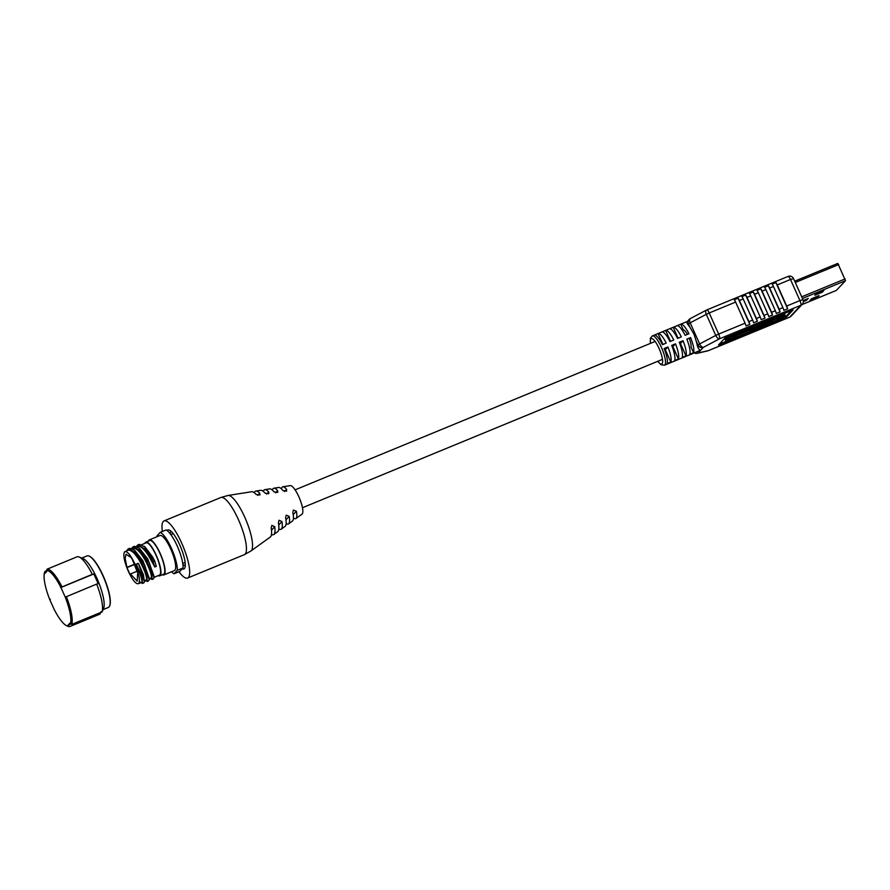 <?xml version="1.0" encoding="UTF-8"?>
<svg xmlns="http://www.w3.org/2000/svg" width="890" height="890" viewBox="0 0 890 890"><rect width="100%" height="100%" fill="white"/><g stroke="black" fill="none" stroke-linecap="round" stroke-linejoin="round"><path stroke-width="1.33" d="M690.985 347.011A9.679 2.47 -112.4 0 0 689.405 338.879L690.607 337.599A15.864 4.05 -112.4 0 1 693.533 352.718L690.985 347.011M687.347 334.395A9.679 2.47 -112.4 0 0 683.32 329.89L680.772 324.183A15.864 4.05 -112.4 0 1 688.893 333.761L685.111 335.319A15.864 4.05 -112.4 0 0 676.99 325.74L680.772 324.183M837.813 263.407L794.692 281.173L837.813 263.407L845.5 280.706L836.344 290.418M809.989 300.386L811.524 298.751L819.111 295.58L817.554 297.271L809.989 300.386M814.806 295.246L816.341 293.611L823.929 290.452L822.371 292.131L814.806 295.246M804.326 300.064L803.347 301.109L805.506 300.23L804.237 300.164M805.506 300.23L808.031 298.539M803.336 301.065L808.276 298.439L806.351 300.319M736.586 334.262L736.931 335.041A6.286 0.701 -24.1 0 1 736.942 335.085L750.893 328.143A5.629 0.623 -24.1 0 1 754.876 326.285L768.159 320.845L744.073 332.148L785.214 315.338L753.151 328.71L760.127 326.942L772.909 321.357L771.474 322.881L759.648 327.442A5.629 0.623 -24.1 0 1 756.333 328.588L748.879 330.468L736.464 335.586A6.286 0.701 -24.1 0 1 730.178 338.812A6.286 0.701 -24.1 0 1 725.461 340.169A6.286 0.701 -24.1 0 1 725.584 339.924A6.286 0.701 -24.1 0 1 731.658 336.643A6.286 0.701 -24.1 0 1 736.931 335.041L736.597 334.306A6.286 0.701 155.9 0 0 736.586 334.262A6.286 0.701 155.9 0 0 731.313 335.864A6.286 0.701 155.9 0 0 725.239 339.146A6.286 0.701 155.9 0 0 725.116 339.39L725.461 340.169M666.198 343.117A15.864 4.05 -112.4 0 0 658.077 333.539L654.295 335.096A15.864 4.05 -112.4 0 1 662.416 344.675L666.198 343.117M673.763 340.002A15.864 4.05 -112.4 0 0 665.642 330.424L661.86 331.981A15.864 4.05 -112.4 0 1 669.981 341.56L673.763 340.002M681.328 336.876A15.864 4.05 -112.4 0 0 673.207 327.298L669.425 328.855A15.864 4.05 -112.4 0 1 677.546 338.445L681.328 336.876M650.368 343.406L650.379 338.233L652.337 335.897A15.864 4.05 67.6 0 1 661.404 347.345A15.864 4.05 67.6 0 1 664.43 365.245L700.753 350.159C699.473 350.26 698.327 348.769 697.315 345.687A15.864 4.05 -112.4 0 0 696.169 341.026L693.9 333.95L690.284 327.876A15.864 4.05 -112.4 0 0 687.87 324.572C686.546 322.436 686.557 321.368 687.87 321.368M738.088 298.195L734.306 299.752A4.228 1.079 67.6 0 1 735.641 302.077L709.219 312.969A4.228 1.079 -112.4 0 0 706.805 309.92A4.228 1.079 -112.4 0 0 706.693 309.998A4.228 2.114 62.2 0 0 706.438 310.087A4.228 2.114 62.2 0 0 706.304 314.326L690.184 322.825L699.629 343.941L715.749 335.441L706.304 314.326L709.219 312.969L718.664 334.084L745.086 323.192A4.228 1.079 67.6 0 1 746.02 325.951L749.803 324.383A4.228 1.079 67.6 0 0 748.868 321.635L739.423 300.52A4.228 1.079 67.6 0 0 738.088 298.195L749.803 324.383M748.868 321.635L752.651 320.077A4.228 1.079 67.6 0 1 753.585 322.825L757.368 321.268A4.228 1.079 67.6 0 0 756.433 318.52L746.988 297.405A4.228 1.079 67.6 0 0 745.653 295.079L741.871 296.637A4.228 1.079 67.6 0 1 743.206 298.962L739.423 300.52M756.433 318.52L760.216 316.951A4.228 1.079 67.6 0 1 761.15 319.71L764.933 318.153A4.228 1.079 67.6 0 0 763.998 315.394L754.553 294.29A4.228 1.079 67.6 0 0 753.218 291.964L749.436 293.522A4.228 1.079 67.6 0 1 750.771 295.847L746.988 297.405M763.998 315.394L767.781 313.836A4.228 1.079 67.6 0 1 768.715 316.595L772.498 315.038A4.228 1.079 67.6 0 0 771.563 312.279L762.118 291.164A4.228 1.079 67.6 0 0 760.783 288.838L757.001 290.396A4.228 1.079 67.6 0 1 758.336 292.721L754.553 294.29M771.563 312.279L775.346 310.721A4.228 1.079 67.6 0 1 776.28 313.469L780.063 311.912A4.228 1.079 67.6 0 0 779.128 309.164L769.683 288.049A4.228 1.079 67.6 0 0 768.348 285.723L764.566 287.281A4.228 1.079 67.6 0 1 765.901 289.606L762.118 291.164M777.248 284.934A4.228 1.079 67.6 0 0 775.913 282.608L772.131 284.166A4.228 1.079 67.6 0 1 773.466 286.491L782.911 307.606A4.228 1.079 67.6 0 1 783.845 310.354L787.628 308.797A4.228 1.079 67.6 0 0 786.693 306.038L799.932 300.586L790.487 279.471L777.248 284.934L786.693 306.038M752.651 320.077L743.206 298.962M760.216 316.951L750.771 295.847M767.781 313.836L758.336 292.721M775.346 310.721L765.901 289.606M688.949 355.132L692.731 353.575M690.607 337.599L686.824 339.157A15.864 4.05 -112.4 0 1 689.75 354.276L693.533 352.718M681.384 358.258L685.167 356.69M685.968 355.833A15.864 4.05 -112.4 0 0 683.042 340.714L679.259 342.283A15.864 4.05 -112.4 0 1 682.185 357.391L685.968 355.833L680.45 343.484L683.042 340.714M673.819 361.373L677.602 359.816M678.403 358.948A15.864 4.05 -112.4 0 0 675.477 343.84L671.694 345.398A15.864 4.05 -112.4 0 1 674.62 360.517L678.403 358.948L672.885 346.611L675.477 343.84M666.254 364.488L670.037 362.931M670.837 362.074A15.864 4.05 -112.4 0 0 667.912 346.955L664.129 348.513A15.864 4.05 -112.4 0 1 667.055 363.632L670.837 362.074L665.319 349.726L667.912 346.955M678.091 338.211L673.207 327.298M670.526 341.337L665.642 330.424M662.961 344.452L658.077 333.539M719.242 344.163L764.688 325.518M771.719 322.614L786.248 316.106L791.978 309.998M762.307 322.147L754.531 325.506A5.629 0.623 155.9 0 0 750.548 327.364L736.609 334.295M768.159 320.845L767.391 320.055M785.214 315.338L784.858 314.559L779.751 316.195L766.624 321.924M761.829 323.904L751.75 328.054M765.623 323.571L757.657 326.853M745.086 323.192L735.641 302.077M724.972 338.067L718.519 344.942L721.49 344.252L782.01 319.299L786.604 316.885L793.135 309.831L724.972 338.067M761.784 323.437L761.44 322.658M779.629 317.496L779.273 316.707M780.107 316.974L779.751 316.195M765.7 324.639L765.356 323.86M766.179 324.127L765.89 323.459M772.909 321.357L772.609 320.689M775.913 282.608L787.628 308.797M768.348 285.723L780.063 311.912M760.783 288.838L772.498 315.038M753.218 291.964L764.933 318.153M745.653 295.079L757.368 321.268M185.276 565.773A18.812 4.806 67.6 0 1 182.873 564.427M185.109 562.335A15.586 3.983 67.6 0 1 184.653 562.702L182.739 563.481M157.063 536.692A22.573 5.763 67.6 0 1 157.074 535.736L160.278 532.32A22.573 5.763 67.6 0 1 171.492 548.451A22.573 5.763 67.6 0 1 177.288 570.356L183.051 567.976A22.573 5.763 -112.4 0 0 177.255 546.071A22.573 5.763 -112.4 0 0 166.041 529.951L160.278 532.32M148.419 541.064A18.968 4.851 67.6 0 1 149.387 539.863L159.955 535.502A18.968 4.851 67.6 0 1 170.802 549.186A18.968 4.851 67.6 0 1 174.407 570.579L163.838 574.94A18.968 4.851 67.6 0 1 162.303 574.751M149.387 539.863A18.968 4.851 67.6 0 1 160.233 553.536A18.968 4.851 67.6 0 1 163.838 574.94M144.892 543.334A18.223 4.65 67.6 0 1 145.827 542.132L149.676 540.553A18.223 4.65 67.6 0 1 160.089 553.691A18.223 4.65 67.6 0 1 163.56 574.239L159.71 575.83A18.223 4.65 67.6 0 1 158.197 575.63M145.827 542.132A18.223 4.65 67.6 0 1 156.251 555.282A18.223 4.65 67.6 0 1 159.71 575.83M149.231 579.334L151.211 578.389C152.012 575.619 149.965 569.489 145.059 559.988C139.752 550.899 135.48 547.139 132.232 548.685M128.204 548.908L129.651 548.307L134.546 550.142L142.934 560.856L149.309 578.456L148.674 580.87L147.239 581.459L146.806 574.673L142.333 563.748L134.446 552.011L128.204 548.908L126.547 550.899M127.426 550.665C128.683 549.653 130.574 550.198 133.088 552.312C134.501 553.18 139.229 559.799 140.253 561.968C145.126 571.424 147.173 577.566 146.405 580.369L144.436 581.315M138.718 583.54C136.281 584.752 132.81 580.658 128.305 571.247C124.2 561.412 122.942 554.948 124.544 551.845C126.992 550.632 130.463 554.726 134.969 564.138C139.074 573.972 140.32 580.447 138.718 583.54L141.31 582.594M135.825 564.616L138.139 563.57L135.825 564.616C139.741 571.369 142.945 581.804 141.61 582.349L141.354 582.583M137.672 563.381L138.506 563.504L144.403 581.648L143.869 582.85L142.433 583.44L142.111 576.987L136.237 563.982M144.291 581.237L143.457 574.851L138.506 563.504M141.822 544.602L146.116 542.833A17.466 4.461 67.6 0 1 156.106 555.427A17.466 4.461 67.6 0 1 159.432 575.129L154.037 577.354M144.158 546.182L154.46 561.401L153.024 561.99L145.07 549.174L137.816 544.947L139.252 544.357L145.07 546.972L152.546 556.895L154.727 561.089L156.284 566.407L154.838 566.997L149.865 558.008C144.569 548.93 140.286 545.158 137.038 546.705M133.011 546.927L134.457 546.327L139.352 548.162L147.74 558.875L154.104 576.475L153.481 578.889L152.045 579.479L151.834 573.46L146.828 561.178L139.218 550.009L133.011 546.927L131.609 548.329M134.357 564.583L126.97 567.62L125.156 558.353L126.069 554.181L129.895 556.806L129.818 555.505L132.21 559.176L138.373 574.64L137.616 574.061L137.205 581.203L130.463 573.983L130.029 574.451L126.97 567.62M134.245 564.338L127.415 567.153M130.507 556.562L129.895 556.806M137.36 571.135L130.463 573.983M124.544 551.845L127.949 550.32M139.352 548.162L149.364 562.769L154.014 577.688M149.909 578.211L152.045 579.479M140.297 582.171L142.433 583.44M134.546 550.142L144.614 564.861L149.209 579.668M137.816 544.947L136.415 546.349M145.103 580.191L147.239 581.47M156.284 566.407L154.727 561.089M154.838 566.997L153.024 561.99L152.045 562.191M183.051 567.976L179.858 571.38L174.084 573.761A22.573 5.763 67.6 0 1 171.525 571.769M174.084 573.761L177.288 570.356M170.869 534.668L172.771 533.878A15.586 3.983 67.6 0 1 173.35 533.811M170.29 533.9A18.812 4.806 67.6 0 1 171.047 531.263M271.483 534.478A23.552 6.019 -112.4 0 0 273.753 534.534A23.552 6.019 -112.4 0 0 274.732 526.702L271.839 525.378L271.183 527.97A24.542 6.274 67.6 0 1 270.304 537.026L250.936 550.999A30.082 7.687 67.6 0 0 244.806 517.29A30.082 7.687 67.6 0 0 228.051 495.474L251.636 491.736A24.542 6.274 67.6 0 1 256.22 494.506L259.902 494.974L259.769 493.238A23.552 6.019 -112.4 0 0 255.842 491.08A23.552 6.019 -112.4 0 0 254.273 492.715M255.842 491.08L260.648 490.312A22.417 5.729 67.6 0 1 265.153 493.205L268.825 493.683L268.713 491.914A21.427 5.474 -112.4 0 0 264.853 489.645L269.648 488.888A20.303 5.184 67.6 0 1 274.087 491.903L277.724 492.415L277.658 490.613A19.313 4.94 -112.4 0 0 273.853 488.221L278.659 487.464A18.178 4.65 67.6 0 1 282.998 490.624L286.625 491.158L286.591 489.311A17.188 4.394 -112.4 0 0 282.864 486.797A17.188 4.394 -112.4 0 0 281.518 488.955M264.853 489.645A21.427 5.474 -112.4 0 0 263.34 491.425M273.853 488.221A19.313 4.94 -112.4 0 0 272.418 490.168M282.864 486.797L290.262 485.628A15.453 3.949 67.6 0 1 298.873 496.831A15.453 3.949 67.6 0 1 302.022 514.142L295.947 518.525A17.188 4.394 -112.4 0 0 296.392 511.238L293.389 510.048L292.81 512.551A18.178 4.65 67.6 0 1 292.487 521.017L288.549 523.865A19.313 4.94 -112.4 0 0 289.183 516.389L286.224 515.143L285.612 517.68A20.303 5.184 67.6 0 1 285.1 526.357L281.151 529.194A21.427 5.474 -112.4 0 0 281.963 521.54L279.037 520.261L278.403 522.819A22.417 5.729 67.6 0 1 277.702 531.686L273.753 534.534M162.347 531.475A30.905 7.899 67.6 0 1 164.049 520.906A30.905 7.899 67.6 0 1 181.727 543.189A30.905 7.899 67.6 0 1 187.601 578.044A30.905 7.899 67.6 0 1 178.957 571.758M167.075 530.562A21.115 5.396 67.6 0 1 167.787 529.962A21.115 5.396 67.6 0 1 179.858 545.181A21.115 5.396 67.6 0 1 183.874 568.999A21.115 5.396 67.6 0 1 182.25 568.832M278.826 529.005A21.427 5.474 -112.4 0 0 281.151 529.194M286.157 523.498A19.313 4.94 -112.4 0 0 288.549 523.865M293.466 517.947A17.188 4.394 -112.4 0 0 295.947 518.525M103.107 609.606L108.313 607.458A27.879 7.12 -112.4 0 0 109.003 606.98A27.879 7.12 -112.4 0 0 109.681 605.823A27.879 7.12 -112.4 0 0 104.275 578.967A27.879 7.12 -112.4 0 0 89.189 556.116A27.879 7.12 -112.4 0 0 87.064 555.905L81.858 558.052M101.115 611.564L100.003 614.1L69.687 626.593A30.905 7.899 -112.4 0 1 67.785 626.249L66.583 625.692A29.893 7.643 -112.4 0 0 68.363 626.037L69.687 626.593M46.636 570.701L44.989 571.38L44.5 572.682A29.893 7.643 -112.4 0 0 49.673 599.37L54.034 609.127A29.893 7.643 -112.4 0 0 66.583 625.692M49.673 599.37L50.374 599.215M46.547 570.501L47.037 569.2L77.363 556.695A30.905 7.899 -112.4 0 1 78.976 556.929A30.905 7.899 -112.4 0 1 92.304 574.339L60.887 587.411A29.893 7.643 -112.4 0 0 46.547 570.501L46.914 571.324L44.867 573.505L44.5 572.682M61.977 586.833A30.905 7.899 -112.4 0 0 47.037 569.2M109.759 605.601A27.546 7.042 -112.4 0 0 109.837 605.4A27.546 7.042 -112.4 0 0 104.497 578.878A27.546 7.042 -112.4 0 0 89.59 556.295A27.546 7.042 -112.4 0 0 89.389 556.206M70.421 623.857A29.893 7.643 -112.4 0 0 65.248 597.168L96.665 584.085A30.905 7.899 -112.4 0 1 102.061 611.908L71.734 624.413L70.043 623.022L67.996 625.214L68.363 626.037M60.887 587.411L65.248 597.168M71.734 624.413A30.905 7.899 -112.4 0 0 66.35 596.589M103.095 609.628L103.574 608.549A27.879 7.12 -112.4 0 0 98.267 581.448A27.879 7.12 -112.4 0 0 82.926 558.475L78.976 556.929M92.304 574.339L93.828 573.95L98.189 583.695L96.665 584.085M102.061 611.908L103.162 609.383M70.855 624.035L67.996 625.214M93.828 573.95L60.709 587.6M838.736 264.564L795.282 282.475M845.155 278.915L801.701 296.826M845.5 280.706L802.424 298.462M806.496 300.33L803.359 301.621M836.433 290.374L802.001 304.569M822.371 292.131L821.937 291.152M820.992 292.855L820.491 291.742M816.174 297.994L815.674 296.882M817.554 297.271L817.109 296.292M657.866 361.251A13.751 3.516 -112.4 0 0 662.616 362.23A13.751 3.516 -112.4 0 0 659.112 348.557A13.751 3.516 -112.4 0 0 652.593 338.901A13.751 3.516 -112.4 0 0 650.49 343.362M773.466 286.491L769.683 288.049M690.284 327.876L688.504 323.893L690.184 322.825A4.228 2.114 -117.8 0 1 690.306 318.587L706.438 310.087A4.228 4.228 0 0 1 706.805 309.92L788.073 276.423A4.228 4.228 0 0 1 793.546 278.603L790.487 279.471A4.228 1.079 -112.4 0 0 788.073 276.423A4.228 1.079 -112.4 0 0 787.962 276.49M719.576 338.779A4.228 1.079 -112.4 0 0 718.664 334.084L715.749 335.441A4.228 2.114 -117.8 0 0 719.576 338.779L703.445 347.289L698.06 353.03L708.518 350.571L789.786 317.074L800.844 305.281L719.576 338.779M789.552 317.163A4.228 1.079 -112.4 0 0 789.686 317.151A4.228 4.228 0 0 0 791.154 316.128L802.213 304.347A4.228 4.061 43.2 0 1 800.844 305.281A4.228 1.079 -112.4 0 0 799.932 300.586L802.991 299.719L793.546 278.603M779.128 309.164L782.911 307.606M690.139 318.698A4.228 4.061 43.2 0 0 688.504 323.893L687.87 324.572M697.315 345.687L697.949 345.009L696.169 341.026M786.248 316.106L786.604 316.885M781.665 318.52L782.01 319.299M721.145 343.462L721.49 344.252M739.801 333.906L739.457 333.127M742.038 332.86L741.682 332.081M750.893 328.143L750.548 327.364M754.876 326.285L754.531 325.506M758.269 327.576L757.924 326.797M760.127 326.942L759.771 326.152M791.154 316.128A4.228 4.061 -136.8 0 1 789.786 317.074A4.228 1.079 -112.4 0 1 789.686 317.151L708.407 350.649A4.228 1.079 -112.4 0 0 708.518 350.571A4.228 3.638 -103.2 0 1 707.761 350.849A4.228 4.228 0 0 0 708.407 350.649A4.228 1.079 -112.4 0 1 708.318 350.671M687.136 321.635L689.194 319.443A4.228 4.228 0 0 1 690.306 318.587A4.228 2.114 -117.8 0 1 690.562 318.498M699.629 343.941L697.949 345.009A4.228 4.061 -136.8 0 0 703.445 347.289A4.228 2.114 -117.8 0 1 699.629 343.941M707.761 350.849L697.315 353.308A4.228 3.638 -103.2 0 0 698.06 353.03A4.228 4.061 43.2 0 1 694.523 352.841M228.051 495.474L220.831 497.51A30.905 7.899 67.6 0 1 238.498 519.793A30.905 7.899 67.6 0 1 244.383 554.648L187.601 578.044M271.483 530.162L274.732 526.702M257.744 495.396L259.769 493.238M293.199 514.643L296.392 511.238M285.968 519.816L289.183 516.389M284.455 491.58L286.591 489.311M266.655 494.117L268.713 491.914M275.566 492.838L277.658 490.613M278.726 524.989L281.963 521.54M302.455 507.745L662.483 359.349M295.079 489.856L655.107 341.46M836.389 290.407L801.979 304.591M808.22 298.462L804.282 300.086M652.337 335.897L687.258 321.501M802.213 304.347A4.228 4.228 0 0 0 802.991 299.719M694.334 352.918A4.228 4.228 0 0 0 697.315 353.308M657.743 361.296L660.947 364.689L664.43 365.245M137.65 546.327L137.016 546.582M144.503 580.436L144.403 581.648M132.844 548.307L132.21 548.563M164.049 520.906L220.831 497.51M250.936 550.999L244.383 554.648"/></g></svg>
